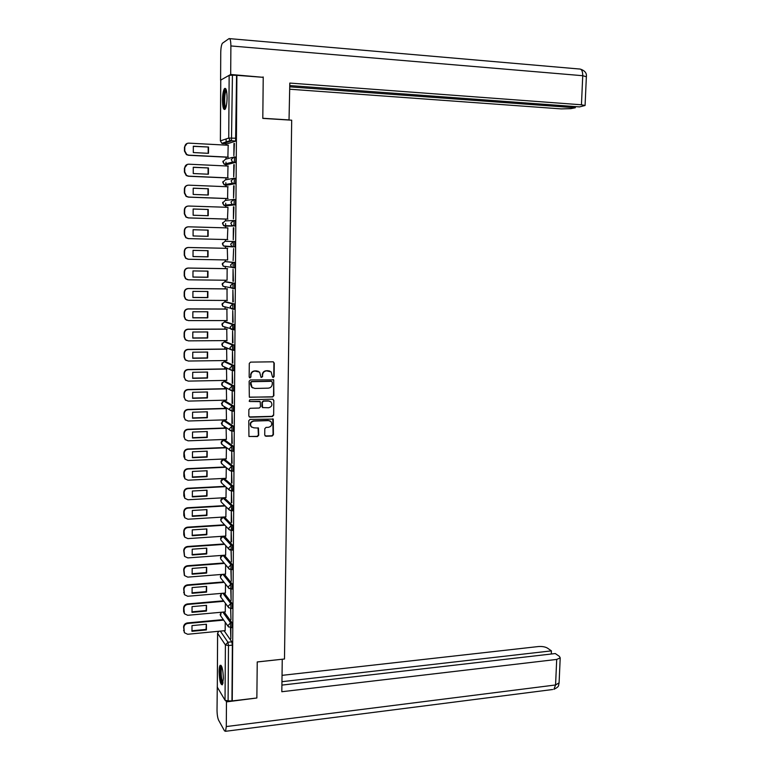 <?xml version="1.0" encoding="UTF-8"?>
<svg xmlns="http://www.w3.org/2000/svg" width="770" height="770" viewBox="0 0 770 770"><rect width="100%" height="100%" fill="white"/><g stroke="black" fill="none" stroke-linecap="round" stroke-linejoin="round"><path stroke-width="1.16" d="M273.225 377.454L274.101 376.549L274.264 363.074L273.032 361.813L250.558 362.121L249.287 363.421L249.162 377.002L250.038 377.878L250.924 376.973L250.933 375.221C251.203 372.738 252.56 371.352 254.986 371.063L259.615 372.112L261.069 377.425L262.551 376.761L262.57 375.009C262.839 372.536 264.187 371.159 266.603 370.87L271.156 371.891L272.368 376.578L273.225 377.454M272.715 377.29L273.764 376.405L273.918 362.94L273.321 361.842M249.499 377.704L250.606 376.819L250.933 375.221M261.146 377.493L262.224 376.607L262.57 375.009M232.502 550.136L232.521 545.102L224.465 536.238L223.088 536.315M224.58 517.171L223.213 517.247L231.269 525.583L231.501 530.617L229.181 529.712L228.709 528.268L231.269 525.583L232.656 525.496L224.58 517.171L223.223 517.257L220.74 519.856L221.529 521.617M232.771 510.856L232.8 505.803L224.465 498.036M232.896 491.087L232.944 486.024L224.599 478.796M233.031 471.23L233.098 466.148L224.744 459.478M233.166 451.287L233.243 446.186L224.879 440.074M233.291 431.248L233.387 426.137L225.023 420.593M233.416 411.122L233.531 406.002L225.167 401.016M233.541 390.91L233.685 385.77L225.312 381.362M233.656 370.601L233.83 365.452L225.456 361.621M233.762 350.206L233.984 345.037L225.6 341.784M233.859 329.714L234.128 324.526L225.745 321.87M233.916 309.136L234.436 309.136L234.282 303.929L225.899 301.859M233.012 288.538L234.581 288.461L234.436 283.235L226.043 281.772M227.083 97.829C226.929 90.687 226.072 87.607 224.494 88.569C223.271 90.475 222.597 94.306 222.472 100.071C222.626 107.165 223.483 110.245 225.061 109.302C226.274 107.434 226.948 103.613 227.083 97.829M223.387 678.514C223.021 669.544 221.933 665.145 220.124 665.309C219.488 666.214 219.152 668.302 219.113 671.584C219.46 680.497 220.547 684.886 222.376 684.78L223.387 678.514M264.726 435.04L265.948 436.253L272.176 436.022L273.417 434.723L273.254 419.082L250.029 419.429L248.768 420.738L248.941 436.455L257.459 436.561L258.72 435.262L258.46 428.072L253.792 427.822L251.338 426.811C249.807 423.923 250.645 422.008 253.85 421.075L268.557 420.613L270.925 421.556C272.513 424.443 271.695 426.368 268.48 427.321L266.045 427.408L264.793 428.707L264.726 435.04M236.891 75.335L263.225 77.327L262.801 118.388L291.686 120.197L284.486 659.005L257.238 661.931L256.862 697.995L232.251 700.912L236.891 75.335L232.434 75.2L231.481 140.872L222.982 143.692L222.588 143.095M272.628 396.964L273.879 395.664L273.677 379.851L250.394 379.947L249.124 381.246L249.336 397.147L272.628 396.964L273.543 395.501L273.716 380.601L273.167 379.562M273.822 400.4L273.648 415.242L272.397 416.531L250.048 417.215L248.816 415.993L248.874 409.592L250.135 408.293L259.24 408.042L260.501 406.743L260.193 401.632L249.817 401.517L249.191 401.266L249.836 399.745L272.599 399.168L273.822 400.4L273.648 415.242M224.128 630.746L231.809 641.843L227.93 642.238L228.478 645.539L228.093 700.893L225.033 700.238L217.313 687.167L217.583 633.287M226.13 138.947L226.111 142.671M226.101 143.855L226.091 145.135M226.014 157.147L226.005 159.092M225.985 162.095L225.966 164.414M225.966 164.568L225.957 165.954M225.88 177.88L225.87 179.785M225.851 182.683L225.841 185.07M225.841 185.195L225.831 186.687M225.754 198.525L225.745 200.383M225.726 203.174L225.706 205.648M225.706 205.715L225.697 207.313M225.629 219.075L225.61 220.884M225.6 223.579L225.572 227.853M225.495 239.528L225.485 241.289M225.456 246.044L225.437 248.286M225.369 259.923L225.36 261.569M225.331 266.43L225.312 268.614M225.244 280.232L225.235 281.762M225.196 286.729L225.187 288.856M225.109 300.444L225.1 301.859M225.071 306.941L225.061 309.001M224.984 320.57L224.975 321.87M224.946 327.077L224.936 329.06M224.859 340.61L224.85 341.793M224.821 347.135L224.802 349.031M224.734 360.553L224.725 361.631M224.696 367.107L224.676 368.907M224.609 380.418L224.599 381.371M224.571 386.992L224.561 388.706M224.484 400.188L224.474 401.035M224.445 406.801L224.436 408.408M224.359 419.871L224.359 420.613M224.32 426.522L224.311 428.033M224.234 439.478L224.234 440.103M224.195 446.167L224.185 447.562M224.118 458.987L224.109 459.507M224.07 465.725L224.06 467.015M223.945 485.206L223.945 486.38M223.829 504.6L223.82 505.659M223.704 523.918L223.695 524.861M223.579 543.158L223.579 543.976M223.464 562.312L223.454 563.005M223.339 581.379L223.339 581.956M232.251 700.912L228.093 700.893M235.466 141.18L226.967 143.903L221.827 143.345L230.182 140.592L235.591 141.093L230.182 140.592L228.738 138.061L229.152 75.335L232.434 75.2M289.77 85.566L579.569 106.905L585.075 105.48L581.446 104.787L582.746 75.71L230.885 45.94C230.808 40.772 230.191 38.317 229.056 38.596L222.395 43.255C221.404 44.814 220.855 47.952 220.749 52.668L220.595 80.167L229.152 75.335M227.872 157.244L228.18 145.251M233.945 143.441L233.859 155.694L234.407 143.461M233.801 164.665L233.714 176.859L234.253 164.684M227.737 177.966L227.997 166.05M233.647 185.791L233.56 197.928L234.099 185.801M227.602 198.593L227.776 186.763M233.493 206.812L233.406 218.901L233.955 206.832M227.468 219.132L227.987 207.323L188.621 206.033C186.225 206.196 184.906 207.486 184.665 209.912L184.656 213.781L186.263 217.053L188.592 217.9L227.91 219.113M233.349 227.747L233.262 239.788L233.801 227.766M227.853 227.853L227.343 239.576M233.647 248.614L233.108 260.568L233.647 248.614M227.641 260.039L227.285 248.335M232.964 281.252L233.05 269.327L233.416 281.262M227.073 280.251L227.15 268.643M227.073 280.261L188.448 279.799L185.859 278.769L184.54 275.804L184.55 271.983C184.79 269.587 186.099 268.287 188.477 268.085L227.583 268.692M232.819 301.85L232.896 289.982L233.272 301.85M227.073 300.464L227.015 288.875M232.665 322.351L232.752 310.531L233.118 322.351M227.015 320.57L226.89 309.011M232.521 342.766L232.607 330.994L232.973 342.756M226.919 340.6L226.755 329.05M232.376 363.084L232.463 351.37L232.829 363.074M226.823 360.533L226.63 349.012M232.232 383.306L232.319 371.65L232.684 383.296M226.707 380.38L226.495 368.878M232.088 403.442L232.174 391.834L232.54 403.432M226.592 400.14L226.37 388.667M231.943 423.49L232.03 411.931L232.396 423.471M226.476 419.804L226.245 408.36M231.799 443.443L231.886 431.941L232.251 443.424M226.361 439.391L226.111 427.966M231.664 463.309L231.741 451.865L232.107 463.29M226.236 458.901L226.409 447.88M231.52 483.088L231.606 471.692L231.963 483.069M226.12 478.314L226.284 467.592M231.375 502.781L231.462 491.433L231.818 502.762M225.995 497.641L226.149 487.227M231.241 522.387L231.318 511.088L231.683 522.358M225.87 516.891L226.024 506.776M231.096 541.907L231.183 530.655L231.539 541.878M232.656 530.559L232.656 525.496M225.754 536.055L225.899 526.237M231.038 550.252L231.395 561.85L231.164 550.281M225.629 555.141L225.774 545.622M230.904 569.771L231.26 581.225L231.135 569.81M225.514 574.141L225.649 564.92M230.759 589.204L231.115 600.513L231.058 589.214M225.389 593.054L225.514 584.141M230.625 608.55L230.981 619.715L230.74 608.55M225.263 611.89L225.389 603.285M230.49 627.819L230.846 638.84L230.894 627.781M224.185 611.986L231.953 622.67L230.567 622.795L230.605 627.81M224.253 593.15L232.088 603.401L230.711 603.526L230.971 608.521L232.357 608.396L232.088 603.401M224.301 574.228L232.232 584.055L230.846 584.17L230.865 589.194M224.34 555.228L232.376 564.622L230.981 564.728L230.99 569.762M224.792 261.559L234.581 262.445L233.146 262.426L233.108 267.767L231.51 267.171L230.519 265.053L233.146 262.426L224.821 261.559L222.26 264.11L223.233 266.179L224.494 266.324M224.946 241.28L234.734 241.559L233.3 241.53L233.262 246.891L231.722 246.342L230.663 244.148L233.3 241.53L224.946 241.28L222.386 243.83L223.416 245.948L224.59 246.005M234.85 225.976L231.934 225.417L230.808 223.156L233.445 220.538L234.888 220.586C235.62 221.933 235.659 223.704 235.004 225.88L226.438 226.178L224.696 225.61M233.637 199.459L235.042 199.507C235.774 200.835 235.812 202.616 235.148 204.83L226.573 205.754L224.802 205.138M233.81 178.274L235.197 178.332C235.938 179.641 235.966 181.422 235.293 183.684L226.707 185.224L224.917 184.579M233.993 156.993L235.351 157.061C236.101 158.341 236.13 160.141 235.437 162.441L226.832 164.616L225.042 163.952M225.148 630.649L225.263 622.343M231.982 627.675L231.953 622.67M232.242 589.079L232.232 584.055M232.376 569.656L232.376 564.622M232.636 530.54L229.181 529.712L221.192 521.261C220.249 519.327 220.846 517.989 222.973 517.257L223.223 517.257M233.137 267.767L234.715 267.7L234.581 262.445M233.262 246.891L234.86 246.833L234.734 241.559M231.963 700.44L232.367 645.144L231.809 641.843M236.573 75.508L235.591 141.093M269.875 371.082L268.47 370.842M262.243 374.865C262.512 372.391 263.85 371.015 266.266 370.726L268.133 370.697M258.354 371.304L256.872 371.034M250.625 375.067C250.885 372.593 252.233 371.207 254.668 370.919L256.545 370.89M249.47 397.262L272.291 396.791M272.301 382.19L271.444 381.314L251.752 381.708L250.866 382.613L251.992 387.31L254.822 388.446L268.268 388.157C270.684 387.859 272.012 386.482 272.282 384.018L272.301 382.19M252.82 387.945L251.675 387.146L250.539 384.297L250.548 382.459L251.434 381.545L271.107 381.16M249.239 416.936L272.06 416.339L273.311 415.049M259.74 401.343L249.817 401.517M268.643 407.773C271.897 406.801 272.695 404.866 271.04 401.95L268.72 401.035L263.542 401.16L262.281 402.46L262.58 407.571L268.643 407.773M270.106 401.305L268.72 401.035M262.695 407.667L261.916 406.512L261.954 402.286L263.215 400.987L268.383 400.852M273.485 400.217L272.994 399.226M270.087 420.94L268.557 420.613M251.79 427.215L251.02 426.609C249.49 423.721 250.327 421.806 253.532 420.882L268.23 420.41M249.008 436.523L257.142 436.349L258.393 435.05L258.056 427.793M265.111 435.945L271.839 435.81L273.081 434.511L272.821 418.803M208.526 147.022L193.318 146.213L193.309 152.556L208.497 153.326L208.526 147.022L193.27 146.348M228.392 145.26L188.756 143.133C186.35 143.249 185.021 144.529 184.781 146.983L184.771 150.901L186.744 154.51L188.737 155.155L228.315 157.138M208.189 153.317L208.169 147.137M228.113 157.253L188.4 155.27L186.417 154.616L184.444 151.016L184.453 147.099L187.052 143.432M208.439 167.937L193.26 167.234L193.251 173.548L208.41 174.222L208.439 167.937L193.222 167.34M228.257 166.07L188.717 164.193C186.311 164.328 184.983 165.608 184.742 168.053L184.733 171.96L186.571 175.454L188.689 176.166L228.18 177.889M208.093 174.213L208.083 168.024M228.045 177.976L188.352 176.243L186.244 175.531L184.405 172.047L184.415 168.139L187.312 164.385M208.343 188.766L193.203 188.159L193.193 194.444L208.314 195.022L208.343 188.766L193.174 188.236M228.122 186.773L188.669 185.166C186.273 185.31 184.944 186.6 184.704 189.025L184.694 192.914L186.417 196.302L188.64 197.082L228.045 198.554M207.987 195.012L207.987 188.823M228.045 198.612L188.313 197.13L186.09 196.35L184.367 192.972L184.376 189.083C184.53 187.004 185.599 185.734 187.591 185.272M289.029 120.033L289.809 83.073L581.446 104.787M262.811 118.272L289.328 119.937M289.722 89.214L561.176 108.897L570.888 108.647L575.306 107.761L289.761 86.846M230.885 45.94L230.692 74.478L263.176 77.327M229.229 75.306L230.692 74.478M575.354 106.597L575.306 107.761M262.503 77.279L263.176 76.942M257.238 661.979L282.215 659.245M282.253 659.293L281.82 691.729L556.71 659.428L560.213 657.878L559.395 656.396L555.295 653.547L281.907 685.107M552.639 689.516L225.533 731.298L224.522 730.874L218.613 720.21C217.621 717.977 217.092 714.599 217.024 710.065L217.284 686.166M225.533 731.298L226.293 726.562L226.467 701.884L225.774 700.719M551.291 654.009L551.426 650.871L547.432 648.099C545.141 646.79 542.119 646.28 538.355 646.55L282.041 675.357M551.426 650.871L281.955 681.691M226.467 701.884L256.641 698.024M225.629 108.281C223.156 109.148 223.387 90.658 225.87 89.801L226.226 89.763M225.668 88.589L225.552 88.714C223.242 90.947 222.819 107.405 225.004 109.369M226.447 90.581L226.255 90.754C224.34 92.612 224.06 106.337 225.908 107.502M222.886 683.568L222.164 683.019C220.191 680.16 219.729 665.944 221.625 666.281M221.924 667.08C220.509 668.524 221.154 680.006 222.79 682.345L223.069 682.711M221.067 665.338C219.354 667.272 220.162 681.315 222.164 684.212M208.256 209.498L193.145 208.988L193.135 215.244L208.227 215.725L208.256 209.498L193.135 209.036M207.881 215.716L207.9 209.527M227.91 219.142L188.265 217.92L185.936 217.073L184.328 213.8L184.338 209.941C184.53 207.708 185.714 206.418 187.89 206.081M208.16 230.134L193.097 229.73L193.077 235.957L208.131 236.342L208.16 230.134L193.087 229.739M227.853 227.92L188.573 226.813C186.186 226.986 184.867 228.276 184.627 230.692L184.617 234.542L186.119 237.718L188.544 238.623L227.776 239.585L188.217 238.613L185.791 237.709L184.299 234.542L184.299 230.692C184.54 228.305 185.84 227.015 188.198 226.823M207.785 236.332L207.813 230.143M208.073 250.683L193.039 250.365L193.02 256.574L208.044 256.853L208.073 250.683M227.718 248.354L188.525 247.497C186.148 247.69 184.829 248.98 184.588 251.386L184.579 255.217L185.984 258.287L188.496 259.259L227.641 259.971M207.727 250.673L207.688 256.824L193.01 256.545M187.986 259.211L185.657 258.248L184.261 255.188L184.261 251.357C184.511 248.96 185.82 247.671 188.198 247.478L188.525 247.497M227.718 248.344L188.198 247.478M207.987 271.136L192.981 270.915L192.962 277.094L207.958 277.287L207.987 271.136M207.65 271.136L207.602 277.229L192.943 277.036M187.591 279.683L185.531 278.711L184.222 275.747L184.232 271.925C184.473 269.538 185.782 268.239 188.149 268.037L188.477 268.085M227.583 268.653L188.149 268.037M207.89 291.503L192.923 291.378L192.904 297.518L207.862 297.624L207.89 291.503M227.448 288.942L188.429 288.586C186.061 288.808 184.752 290.107 184.511 292.485L184.511 296.286L185.734 299.164L188.409 300.242L227.371 300.464M207.573 291.503L207.515 297.528L192.875 297.441M187.216 300.05L185.416 299.068L184.184 296.2L184.194 292.408C184.434 290.03 185.734 288.731 188.101 288.509L188.429 288.586M227.391 288.875L188.101 288.509M207.804 311.773L192.866 311.744L192.847 317.856L207.775 317.866L207.804 311.773M227.323 309.107L188.39 308.991C186.022 309.222 184.713 310.522 184.473 312.899L184.473 316.682L185.618 319.463L188.361 320.589L227.246 320.57M207.496 311.773L207.428 317.75L192.808 317.75M186.86 320.291L185.301 319.348L184.145 316.566L184.155 312.793C184.396 310.416 185.695 309.117 188.063 308.886L188.39 308.991M227.16 309.011L188.063 308.886M207.717 331.957L192.808 332.014L192.798 338.107L207.688 338.02L207.717 331.957M233.098 329.165L232.232 329.165M227.189 329.185L188.342 329.31C185.984 329.55 184.684 330.859 184.444 333.217L184.434 336.99L185.512 339.676L188.313 340.86L227.112 340.59M207.419 331.957L207.342 337.876L192.741 337.963M186.542 340.436L185.195 339.531L184.117 336.846L184.117 333.083C184.357 330.725 185.657 329.416 188.015 329.175L188.342 329.31M226.967 329.05L188.015 329.175M207.631 352.054L192.76 352.198L192.741 358.262L207.602 358.089L207.631 352.054M227.054 349.166L188.294 349.532C185.936 349.792 184.646 351.091 184.405 353.449L184.396 357.203L185.406 359.811L188.265 361.034L226.986 360.524M207.342 352.054L207.255 357.915L192.673 358.089M186.244 360.485L185.089 359.638L184.078 357.03L184.088 353.286C184.319 350.937 185.618 349.628 187.967 349.378L188.294 349.532M226.803 349.012L187.967 349.378M207.534 372.054L192.702 372.295L192.683 378.33L207.515 378.06L207.534 372.054M226.929 369.061L188.246 369.667C185.897 369.937 184.608 371.246 184.367 373.594L184.357 377.329L185.31 379.851L188.227 381.111L226.852 380.37M207.265 372.054L207.169 377.868L192.606 378.128M185.974 380.438L184.04 377.127L184.049 373.402C184.29 371.053 185.58 369.754 187.928 369.485L188.246 369.667M226.649 368.878L187.928 369.485M207.448 391.969L192.644 392.296L192.625 398.311L207.428 397.946L207.448 391.969M226.794 388.869L188.207 389.707C185.859 389.995 184.569 391.304 184.328 393.643L184.319 397.358L185.224 399.803L188.178 401.103L226.727 400.131M207.188 391.969L207.082 397.724L192.538 398.08M185.734 400.304L184.001 397.137L184.011 393.422C184.251 391.093 185.541 389.784 187.88 389.495L188.207 389.707M226.505 388.658L187.88 389.495M207.361 411.796L192.587 412.219L192.577 418.197L207.342 417.754L207.361 411.796M226.669 408.591L188.159 409.669C185.82 409.958 184.53 411.276 184.29 413.606L184.29 417.302L185.127 419.669L188.13 421.007L226.592 419.804M207.111 411.796L206.995 417.504L192.471 417.946M185.522 420.083L183.972 417.061L183.972 413.365C184.213 411.036 185.503 409.727 187.841 409.428L188.159 409.669M226.37 408.36L187.841 409.428M207.274 431.537L192.538 432.047L192.519 438.005L207.255 437.466L207.274 431.537M226.544 428.226L188.111 429.535C185.782 429.843 184.492 431.152 184.261 433.472L184.251 437.158L185.05 439.458L188.092 440.825L226.467 439.391M207.034 431.537L206.909 437.187L192.413 437.716M185.329 439.776L183.934 436.888L183.943 433.212C184.174 430.892 185.464 429.573 187.793 429.265L188.111 429.535M226.226 427.966L187.793 429.265M207.188 451.182L192.481 451.788L192.462 457.717L207.169 457.091L207.188 451.182M226.284 447.784L188.073 449.305C185.743 449.632 184.453 450.95 184.222 453.261L184.964 459.151L188.044 460.556L226.341 458.891M206.966 451.191L206.822 456.793L192.346 457.409M185.166 459.392L183.895 456.629L183.905 452.962C184.145 450.662 185.426 449.343 187.745 449.016L188.073 449.305M225.918 447.495L187.745 449.016M207.101 470.749L192.433 471.442L192.413 477.342L207.082 476.63L207.101 470.749M225.889 467.255L188.024 468.997C185.705 469.334 184.425 470.653 184.184 472.953L184.887 478.767L188.005 480.191L226.207 478.305M206.889 470.759L206.735 476.303L192.279 477.005M185.012 478.921L183.866 476.284L183.866 472.636C184.107 470.335 185.387 469.017 187.707 468.689L188.024 468.997M225.523 466.947L187.707 468.689M207.015 490.23L192.375 491.01L192.356 496.881L206.995 496.082L207.015 490.23M225.523 486.65L187.986 488.603C185.666 488.95 184.386 490.278 184.145 492.569L184.81 498.296L187.957 499.749L226.082 497.641M206.812 490.24L206.649 495.736L192.221 496.525M184.877 498.382L183.828 495.851L183.838 492.222C184.069 489.932 185.349 488.613 187.659 488.267L187.986 488.603M225.167 486.322L187.659 488.267M206.938 509.625L192.317 510.491L192.308 516.343L206.909 515.457L206.938 509.625M225.206 505.967L187.938 508.123C185.628 508.489 184.348 509.807 184.117 512.088L184.742 517.748L187.909 519.221L225.957 516.882M206.735 509.644L206.572 515.082L192.153 515.948M184.752 517.758L183.789 515.332L183.799 511.723C184.04 509.442 185.31 508.113 187.62 507.757L187.938 508.123M224.84 505.601L187.62 507.757M206.851 528.942L192.269 529.885L192.25 535.708L206.822 534.736L206.851 528.942M224.907 525.188L187.89 527.556C185.589 527.931 184.309 529.25 184.078 531.531L184.675 537.113L187.87 538.605L225.831 536.055M206.658 528.952L206.485 534.341L192.096 535.294M184.598 537.017L183.76 534.736L183.77 531.136C184.001 528.865 185.272 527.537 187.572 527.161L187.89 527.556M224.542 524.803L187.572 527.161M206.764 548.163L192.211 549.193L192.202 554.997L206.735 553.938L206.764 548.163M224.628 544.332L187.851 546.902C185.551 547.287 184.28 548.615 184.04 550.887L184.608 556.392L187.822 557.904L225.706 555.131M206.591 548.182L206.399 553.524L192.028 554.564M184.453 556.19L183.732 550.463C183.963 548.202 185.233 546.873 187.534 546.488L187.851 546.902M224.272 543.928L187.534 546.488M206.678 567.307L192.163 568.424L192.144 574.199L206.658 573.063L206.678 567.307M224.368 563.399L187.803 566.171C185.512 566.566 184.242 567.894 184.011 570.156L184.54 575.594L187.784 577.125L225.581 574.131M206.514 567.326L206.312 572.611L191.971 573.737M184.328 575.286L183.693 569.704C183.934 567.452 185.195 566.123 187.495 565.729L187.803 566.171M224.012 562.966L187.495 565.729M206.601 586.374L192.105 587.568L192.096 593.314L206.572 592.101L206.601 586.374M224.128 582.38L187.765 585.344C185.474 585.758 184.203 587.087 183.972 589.339L184.482 594.71L187.736 596.25L225.456 593.044M206.437 586.384L206.235 591.63L191.903 592.833M184.357 594.498L183.664 588.867C183.895 586.625 185.156 585.296 187.447 584.882L187.765 585.344M223.772 581.928L187.447 584.882M206.514 605.345L192.057 606.625L192.038 612.352L206.485 611.053L206.514 605.345M223.897 601.283L187.716 604.44C185.435 604.864 184.174 606.202 183.934 608.444L184.425 613.748L187.697 615.297L225.341 611.88M206.37 605.364L206.148 610.562L191.845 611.842M184.425 613.748L183.626 611.486L183.626 607.944C183.857 605.711 185.118 604.373 187.408 603.959L187.716 604.44M223.541 600.802L187.408 603.959M206.148 610.562L206.485 611.053M206.427 624.249L191.999 625.606L191.99 631.304L206.408 629.927L206.427 624.249M223.675 620.1L187.678 623.459C185.397 623.893 184.136 625.221 183.905 627.463L184.367 632.699L187.649 634.268L225.215 630.64M206.293 624.258L206.071 629.408L191.788 630.774M184.367 632.699L183.597 626.944C183.828 624.711 185.079 623.373 187.36 622.94L187.678 623.459M223.319 619.6L187.36 622.94M206.071 629.408L206.408 629.927M221.317 540.598L221.057 540.309C220.153 538.374 220.74 537.046 222.848 536.324L231.125 545.199L231.115 550.242M224.465 536.238L223.108 536.334L220.624 538.942L221.057 540.309L229.017 549.289L228.575 547.884L231.125 545.199L232.521 545.102M221.75 502.55L221.337 502.146C220.355 500.192 220.942 498.844 223.098 498.113L231.404 505.88L231.635 510.924L229.345 510.048L228.844 508.566L231.404 505.88L232.8 505.803M224.705 498.017L223.339 498.094L220.846 500.693L221.337 502.146L229.345 510.048L233.041 510.847M223.223 478.882L231.549 486.091L231.77 491.154L229.499 490.298L228.979 488.767L231.549 486.091L232.944 486.024M224.83 478.786L223.464 478.853L220.961 481.452L221.981 483.406M223.367 459.546L231.693 466.216L231.635 471.307M224.956 459.469L223.579 459.526L221.077 462.125L222.241 464.175M223.502 440.142L231.837 446.244L231.77 451.355M225.071 440.074L223.704 440.122L221.192 442.712L222.511 444.868M223.647 420.641L231.972 426.185L231.895 431.306M225.196 420.584L223.829 420.632L221.308 423.211L222.809 425.464M223.781 401.055L232.117 406.04L232.02 411.17M225.321 401.016L223.945 401.045L221.433 403.634L223.127 405.973M223.926 381.391L232.261 385.799L232.136 390.948M225.446 381.362L224.07 381.381L221.548 383.961L222.222 385.683L223.473 386.386M224.07 361.64L232.415 365.471L232.251 370.63M225.581 361.611L224.195 361.631L221.664 364.21L222.376 365.981L223.839 366.693M224.214 341.793L232.559 345.047L232.357 350.225M225.706 341.784L224.32 341.793L221.779 344.363L222.54 346.192L224.234 346.885M224.359 321.87L232.704 324.536L232.665 329.801L230.913 329.117L230.086 327.173L232.704 324.536L234.128 324.526M225.831 321.87L224.445 321.87L221.904 324.43L222.703 326.316L224.263 326.846M224.503 301.859L232.848 303.919L232.81 309.213L231.106 308.558L230.23 306.556L232.848 303.919L234.282 303.929M225.957 301.859L224.571 301.859L222.02 304.419L222.877 306.354L224.32 306.739M224.648 281.753L233.002 283.216L232.964 288.538L231.308 287.913L230.374 285.853L233.002 283.216L234.436 283.235M226.091 281.772L224.696 281.753L222.135 284.303L223.05 286.305L224.397 286.575M220.335 631.111L227.93 642.238L225.398 644.942L217.612 633.354L217.313 687.167M225.033 700.238L225.398 644.942L228.478 645.539L232.367 645.144M220.759 80.061L220.412 140.881L228.738 138.061L236.111 138.234M222.848 612.112L230.567 622.795L228.045 625.5L228.411 626.761L232.222 627.646M222.905 593.266L230.711 603.526L228.17 606.231L228.555 607.52L230.971 608.521M222.953 574.343L230.846 584.17L228.305 586.865L228.709 588.193L232.492 589.06M222.992 555.334L230.981 564.728L228.44 567.423L228.863 568.789L232.627 569.636M233.098 466.148L231.693 466.216L229.113 468.882L229.672 470.46L233.31 471.221M233.243 446.186L231.837 446.244L229.258 448.91L229.835 450.537L233.454 451.278M233.387 426.137L231.972 426.185L229.393 428.851L230.009 430.517L233.589 431.239M233.493 411.17L232.261 411.209M233.531 406.002L232.117 406.04L229.527 408.697L230.182 410.42L233.734 411.113M233.647 390.967L232.386 390.996M233.685 385.77L232.261 385.799L229.672 388.455L230.365 390.226L233.868 390.9M233.791 370.668L232.511 370.688M233.83 365.452L232.415 365.471L229.806 368.118L230.538 369.947L234.013 370.601M233.945 350.283L232.636 350.292M233.984 345.037L232.559 345.047L229.951 347.694L230.731 349.57L234.147 350.206M234.09 329.801L232.761 329.801M234.244 309.222L232.887 309.213M233.127 246.891L224.917 246.487M233.445 220.538C234.176 221.895 234.215 223.656 233.56 225.841L225.042 226.139L223.598 225.639L222.501 223.444L225.071 220.903L233.069 220.557M235.004 204.916L225.167 205.696L223.791 205.234L222.626 202.982L225.196 200.441L232.829 199.546M235.158 183.77L225.292 185.166L223.993 184.742L222.751 182.423L225.331 179.891L232.607 178.486M235.312 162.528L225.427 164.549L224.195 164.164L222.867 161.767L225.456 159.246L232.415 157.388M233.907 156.993C234.648 158.274 234.677 160.064 233.993 162.364L232.598 162.056L231.241 159.592L233.907 156.993M233.753 178.274C234.484 179.574 234.523 181.364 233.849 183.616L232.367 183.279L231.096 180.883L233.753 178.274M233.599 199.449C234.33 200.787 234.369 202.558 233.705 204.781L232.145 204.397L230.952 202.067L233.599 199.449M232.521 350.292L222.54 346.192L222.164 343.025M232.376 370.688L222.376 365.981L222.145 362.718M232.232 390.996L222.222 385.683L222.155 382.305M232.088 411.219L222.068 405.299L222.222 401.786M231.943 431.335L221.914 424.838L222.338 421.161M231.799 451.374L221.77 444.29C220.778 442.808 221.028 441.537 222.53 440.459M231.655 471.317L229.672 470.46L221.616 463.656C220.615 461.971 221.009 460.653 222.809 459.69M229.951 550.03L229.017 549.289L232.761 550.126M229.527 569.396L220.923 559.261L220.509 557.932L222.799 555.343M221.125 559.511L220.923 559.261C220.066 557.509 220.557 556.21 222.415 555.372M229.162 588.675L220.788 578.145L220.393 576.855L222.135 574.401M220.942 578.337L220.788 578.145C219.999 576.615 220.364 575.382 221.885 574.42M228.863 607.876L220.663 596.943L220.287 595.682L221.741 593.362M220.769 597.096L221.51 593.381M228.594 627.011L220.528 615.663L220.172 614.441L221.423 612.237M220.605 615.779L221.192 612.265M218.468 631.294L217.612 633.354L218.699 631.265M220.412 140.881L221.827 143.345L220.412 140.881M229.672 38.644L579.3 69.002C581.571 68.867 582.717 71.109 582.746 75.71L586.365 76.74M226.293 726.562L555.565 684.973L556.71 659.428M560.213 657.878L559.068 683.327C557.961 685.31 560.396 686.041 553.899 689.352L555.565 684.973L559.087 682.826M183.655 592.419L183.963 592.9M183.626 611.486L183.934 611.986M183.626 607.944L183.934 608.444M183.587 630.466L183.895 630.986M183.597 626.944L183.905 627.463M225.61 88.646L224.494 88.569M235.437 162.441L232.598 162.056L224.195 164.164L222.953 161.132M235.293 183.684L232.367 183.279L223.993 184.742L222.838 181.739M235.148 204.83L232.145 204.397L223.791 205.234L222.732 202.25M235.004 225.88L223.598 225.639L222.626 222.665M234.86 246.833L223.416 245.948L222.53 242.974M234.715 267.7L223.233 266.179L222.434 263.186M234.581 288.461L223.05 286.305L222.347 283.302M234.436 309.136L222.877 306.354L222.27 303.313M234.292 329.714L222.703 326.316L222.212 323.217M233.175 491.077L229.499 490.298L221.471 482.934C220.461 481.019 221.019 479.672 223.146 478.892M220.72 80.186L220.374 140.9M580.773 69.242C584.95 70.782 586.827 73.217 586.374 76.528L585.075 105.48"/></g></svg>
